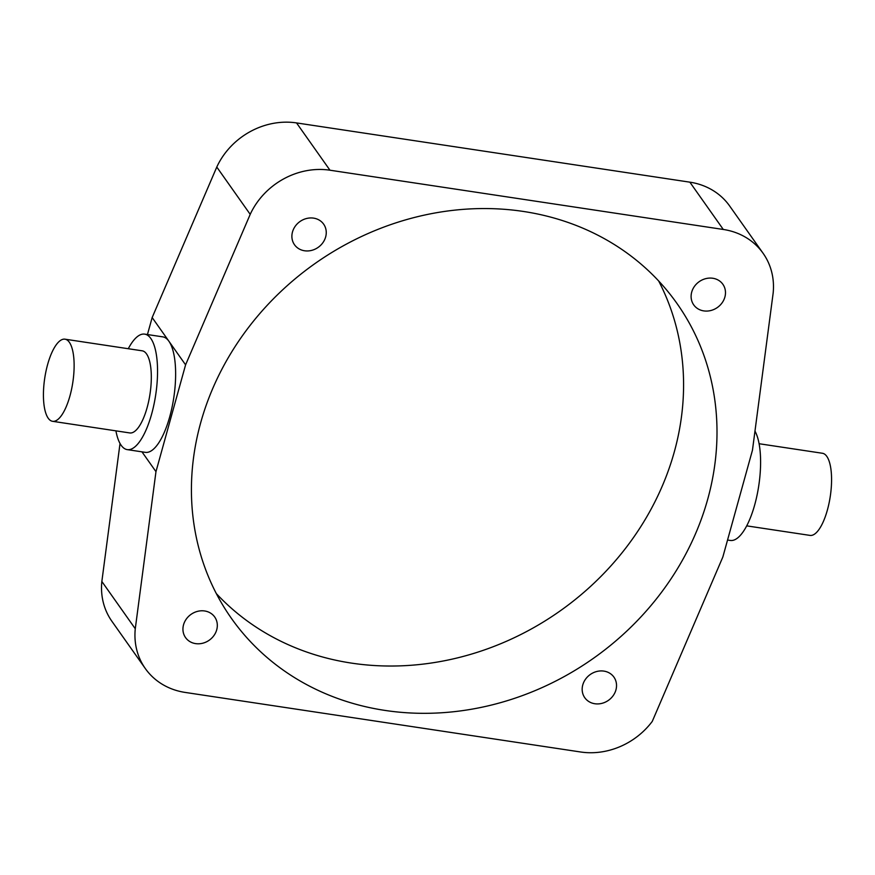<?xml version="1.0" encoding="UTF-8"?>
<svg xmlns="http://www.w3.org/2000/svg" width="875" height="875" viewBox="0 0 875 875"><rect width="100%" height="100%" fill="white"/><g stroke="black" fill="none" stroke-linecap="round" stroke-linejoin="round"><path stroke-width="1.31" d="M746.714 525.864L810.031 535.402A41.53 14.186 -81.4 0 0 827.367 510.092A41.53 14.186 -81.4 0 0 822.402 453.261L759.084 443.723M727.552 540.039L730.33 540.455A58.406 19.95 -81.4 0 0 754.698 504.875A58.406 19.95 -81.4 0 0 754.972 431.113M69.923 396.014A41.53 14.186 -81.4 0 0 64.969 339.183A41.53 14.186 -81.4 0 0 47.633 364.481A41.53 14.186 -81.4 0 0 52.598 421.312A41.53 14.186 -81.4 0 0 69.923 396.014M52.598 421.312L129.784 432.939A41.53 14.186 -81.4 0 0 147.109 407.641A41.53 14.186 -81.4 0 0 142.155 350.809L64.969 339.183M115.916 430.85A58.406 19.95 -81.4 0 0 127.269 449.63A58.406 19.95 -81.4 0 0 151.637 414.05A58.406 19.95 -81.4 0 0 144.67 334.13A58.406 19.95 -81.4 0 0 128.286 348.72M127.269 449.63L145.359 452.353A58.406 19.95 -81.4 0 0 169.728 416.773A58.406 19.95 -81.4 0 0 168.875 341.195A58.406 19.95 -81.4 0 0 162.761 336.853L144.67 334.13M615.934 689.916A17.85 15.805 -35.3 0 1 601.858 703.369A17.85 15.805 -35.3 0 1 584.784 697.725A17.85 15.805 -35.3 0 1 582.772 684.928A17.85 15.805 -35.3 0 1 596.848 671.475A17.85 15.805 -35.3 0 1 613.922 677.119A17.85 15.805 -35.3 0 1 615.934 689.916M216.716 629.792A17.85 15.805 -35.3 0 1 202.639 643.245A17.85 15.805 -35.3 0 1 185.555 637.591A17.85 15.805 -35.3 0 1 183.542 624.794A17.85 15.805 -35.3 0 1 197.619 611.341A17.85 15.805 -35.3 0 1 214.703 616.995A17.85 15.805 -35.3 0 1 216.716 629.792M724.883 297.073A17.85 15.805 -35.3 0 1 710.806 310.527A17.85 15.805 -35.3 0 1 693.722 304.883A17.85 15.805 -35.3 0 1 691.709 292.086A17.85 15.805 -35.3 0 1 705.786 278.633A17.85 15.805 -35.3 0 1 722.87 284.277A17.85 15.805 -35.3 0 1 724.883 297.073M325.653 236.95A17.85 15.805 -35.3 0 1 311.577 250.403A17.85 15.805 -35.3 0 1 294.503 244.748A17.85 15.805 -35.3 0 1 292.491 231.952A17.85 15.805 -35.3 0 1 306.567 218.498A17.85 15.805 -35.3 0 1 323.641 224.153A17.85 15.805 -35.3 0 1 325.653 236.95M707.744 499.122A272.792 241.533 -35.3 0 1 492.537 704.78A272.792 241.533 -35.3 0 1 231.438 618.384A272.792 241.533 -35.3 0 1 200.681 422.756A272.792 241.533 -35.3 0 1 415.887 217.098A272.792 241.533 -35.3 0 1 676.988 303.494A272.792 241.533 -35.3 0 1 707.744 499.122M658.667 280.984A272.792 241.533 -35.3 0 1 674.319 451.828A272.792 241.533 -35.3 0 1 474.655 653.133A272.792 241.533 -35.3 0 1 216.333 593.6M147.448 334.545L152.162 317.548L185.588 364.842L250.206 214.353A70.733 62.628 -35.3 0 1 329.963 170.209L723.286 229.458A70.733 62.628 -35.3 0 1 763.109 253.312A70.733 62.628 -35.3 0 1 773.15 293.114L752.456 450.22L722.837 557.036L652.269 721.394A70.733 62.628 -35.3 0 1 580.606 751.986L185.139 692.42A70.733 62.628 -35.3 0 1 145.327 668.566A70.733 62.628 -35.3 0 1 135.275 628.764L155.969 471.658L185.588 364.842M141.958 451.839L155.969 471.658M152.162 317.548L216.781 167.048A70.733 62.628 -35.3 0 1 296.538 122.916L689.861 182.164A70.733 62.628 -35.3 0 1 729.673 206.019L763.109 253.312M145.327 668.566L111.891 621.272A70.733 62.628 -35.3 0 1 101.85 581.47L120.028 443.461M216.781 167.048L250.206 214.353M101.85 581.47L135.275 628.764M296.538 122.916L329.963 170.209M689.861 182.164L723.286 229.458"/></g></svg>
